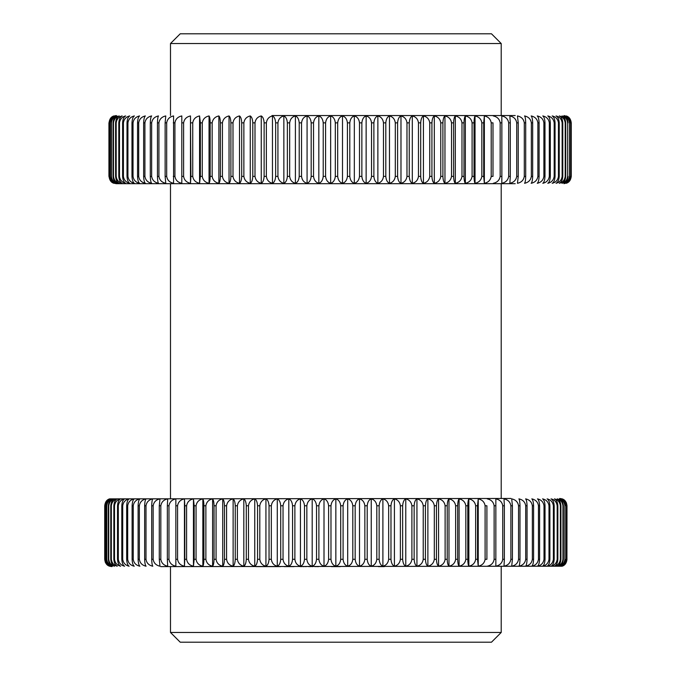 <?xml version="1.0" encoding="UTF-8"?>
<svg xmlns="http://www.w3.org/2000/svg" width="676" height="676" viewBox="0 0 676 676"><rect width="100%" height="100%" fill="white"/><g stroke="black" fill="none" stroke-linecap="round" stroke-linejoin="round"><path stroke-width="1.01" d="M302.73 566.606L304.293 566.606M300.212 566.606L301.826 566.606M305.383 566.606L306.287 566.606M378.306 566.606L384.374 566.606M331.367 566.606L340.332 566.606M255.874 566.606L280.608 566.606M316.613 566.606L318.692 566.606M314.855 566.606L315.768 566.606M311.982 566.606L312.785 566.606M310.521 566.606L311.028 566.606M309.524 566.606L310.014 566.606M308.619 566.606L309.05 566.606M284.258 566.606L294.018 566.606M562.119 566.209C564.916 565.364 566.539 563.066 566.987 559.305C566.556 563.049 564.933 565.347 562.119 566.209L160.753 566.606M106.293 563.885L109.58 566.209C106.783 565.364 105.16 563.066 104.712 559.305L104.772 559.305C105.228 563.049 106.935 565.347 109.884 566.209C107.239 565.364 105.701 563.066 105.279 559.305L105.464 559.305C105.946 563.049 107.729 565.347 110.813 566.209C108.329 565.364 106.884 563.066 106.487 559.305L106.791 559.305C107.29 563.049 109.149 565.347 112.36 566.209C110.036 565.364 108.692 563.066 108.312 559.305L108.751 559.305C109.267 563.049 111.185 565.347 114.523 566.209C112.368 565.364 111.117 563.066 110.771 559.305L111.329 559.305C111.861 563.049 113.847 565.347 117.286 566.209C115.309 565.364 114.159 563.066 113.847 559.305L114.514 559.305C115.064 563.049 117.109 565.347 120.649 566.209C118.858 565.364 117.81 563.066 117.523 559.305L118.317 559.305C118.883 563.049 120.979 565.347 124.604 566.209C122.998 565.364 122.06 563.066 121.807 559.305L122.711 559.305C123.285 563.049 125.432 565.347 129.141 566.209C127.722 565.364 126.902 563.066 126.674 559.305L127.688 559.305C128.279 563.049 130.46 565.347 134.237 566.209C133.02 565.364 132.31 563.066 132.107 559.305L133.24 559.305C133.84 563.049 136.053 565.347 139.89 566.209C138.867 565.364 138.276 563.066 138.107 559.305L139.349 559.305C139.949 563.049 142.197 565.347 146.084 566.209C145.256 565.364 144.782 563.066 144.647 559.305L145.991 559.305C146.599 563.049 148.864 565.347 152.793 566.209C152.168 565.364 151.813 563.066 151.711 559.305L153.156 559.305C153.773 563.049 156.055 565.347 160.001 566.209L159.282 559.305L160.82 559.305C161.437 563.049 163.727 565.347 167.699 566.209L167.335 559.305L168.966 559.305C169.583 563.049 171.873 565.347 175.853 566.209L175.853 559.305L177.568 559.305C178.185 563.049 180.475 565.347 184.447 566.209L184.801 559.305L186.601 559.305C187.218 563.049 189.5 565.347 193.454 566.209L194.173 559.305L196.048 559.305C196.657 563.049 198.921 565.347 202.851 566.209C203.468 565.364 203.831 563.066 203.924 559.305L205.876 559.305C206.484 563.049 208.723 565.347 212.61 566.209C213.43 565.364 213.912 563.066 214.047 559.305L216.066 559.305C216.658 563.049 218.872 565.347 222.717 566.209C223.739 565.364 224.331 563.066 224.491 559.305L226.578 559.305C227.161 563.049 229.341 565.347 233.127 566.209C234.344 565.364 235.054 563.066 235.248 559.305L237.386 559.305C237.969 563.049 240.107 565.347 243.816 566.209C245.236 565.364 246.056 563.066 246.284 559.305L248.472 559.305C249.038 563.049 251.134 565.347 254.759 566.209C256.373 565.364 257.303 563.066 257.556 559.305L259.795 559.305C260.345 563.049 262.389 565.347 265.93 566.209C267.721 565.364 268.761 563.066 269.048 559.305L271.321 559.305C271.862 563.049 273.848 565.347 277.287 566.209C279.264 565.364 280.413 563.066 280.726 559.305L283.033 559.305C283.548 563.049 285.475 565.347 288.804 566.209C290.959 565.364 292.209 563.066 292.556 559.305L294.88 559.305C295.378 563.049 297.237 565.347 300.448 566.209C302.78 565.364 304.124 563.066 304.496 559.305L306.845 559.305C307.326 563.049 309.109 565.347 312.194 566.209C314.686 565.364 316.131 563.066 316.529 559.305L318.895 559.305C319.351 563.049 321.058 565.347 324.007 566.209C326.652 565.364 328.19 563.066 328.612 559.305L330.978 559.305C331.417 563.049 333.04 565.347 335.845 566.209L335.845 498.871C333.057 499.716 331.434 502.014 330.978 505.766L328.612 505.766C328.198 502.031 326.669 499.733 324.007 498.871C321.066 499.716 319.359 502.014 318.895 505.766L316.529 505.766C316.14 502.031 314.695 499.733 312.194 498.871C309.126 499.716 307.343 502.014 306.845 505.766L304.496 505.766C304.132 502.031 302.789 499.733 300.448 498.871C297.254 499.716 295.395 502.014 294.88 505.766L292.556 505.766C292.218 502.031 290.967 499.733 288.804 498.871C285.492 499.716 283.565 502.014 283.033 505.766L280.726 505.766C280.422 502.031 279.272 499.733 277.287 498.871C273.865 499.716 271.87 502.014 271.321 505.766L269.048 505.766C268.769 502.031 267.73 499.733 265.93 498.871C262.406 499.716 260.361 502.014 259.795 505.766L257.556 505.766C257.311 502.031 256.373 499.733 254.759 498.871C251.151 499.716 249.047 502.014 248.472 505.766L246.284 505.766C246.064 502.031 245.236 499.733 243.816 498.871C240.124 499.716 237.977 502.014 237.386 505.766L235.248 505.766C235.062 502.031 234.352 499.733 233.127 498.871C229.358 499.716 227.178 502.014 226.578 505.766L224.491 505.766C224.331 502.031 223.739 499.733 222.717 498.871C218.889 499.716 216.675 502.014 216.066 505.766L214.047 505.766C213.912 502.031 213.439 499.733 212.61 498.871C208.74 499.716 206.501 502.014 205.876 505.766L203.924 505.766C203.831 502.031 203.468 499.733 202.851 498.871C198.947 499.716 196.674 502.014 196.048 505.766L194.173 505.766L193.454 498.871C189.517 499.716 187.235 502.014 186.601 505.766L184.801 505.766L184.447 498.871C180.492 499.716 178.202 502.014 177.568 505.766L175.853 505.766L175.853 498.871C171.89 499.733 169.6 502.031 168.966 505.766L167.335 505.766L167.699 498.871C163.744 499.716 161.454 502.014 160.82 505.766L159.282 505.766L160.001 498.871C156.071 499.716 153.79 502.014 153.156 505.766L151.711 505.766C151.813 502.031 152.168 499.733 152.793 498.871C148.881 499.716 146.616 502.014 145.991 505.766L144.647 505.766C144.774 502.031 145.256 499.733 146.084 498.871C142.214 499.716 139.966 502.014 139.349 505.766L138.107 505.766C138.267 502.031 138.859 499.733 139.89 498.871C136.07 499.716 133.856 502.014 133.24 505.766L132.107 505.766C132.302 502.031 133.011 499.733 134.237 498.871C130.476 499.716 128.296 502.014 127.688 505.766L126.674 505.766C126.894 502.031 127.713 499.733 129.141 498.871C125.449 499.716 123.302 502.014 122.711 505.766L121.807 505.766C122.052 502.031 122.99 499.733 124.604 498.871C120.996 499.716 118.891 502.014 118.317 505.766L117.523 505.766C117.801 502.031 118.849 499.733 120.649 498.871C117.125 499.716 115.081 502.014 114.514 505.766L113.847 505.766C114.151 502.031 115.3 499.733 117.286 498.871C113.864 499.716 111.87 502.014 111.329 505.766L110.771 505.766C111.109 502.031 112.36 499.733 114.523 498.871C111.202 499.716 109.275 502.014 108.751 505.766L108.312 505.766C108.675 502.031 110.027 499.733 112.36 498.871C109.166 499.716 107.307 502.014 106.791 505.766L106.487 505.766C106.867 502.031 108.312 499.733 110.813 498.871C107.737 499.716 105.955 502.014 105.464 505.766L105.279 505.766C105.693 502.031 107.231 499.733 109.884 498.871C106.943 499.716 105.245 502.014 104.772 505.766L104.712 505.766C105.143 502.031 106.766 499.733 109.58 498.871C106.783 499.716 105.16 502.014 104.712 505.766L104.712 559.331M105.177 561.891L105.422 562.474M330.978 559.305L330.978 505.766M335.845 566.209C338.642 565.364 340.265 563.066 340.712 559.305L340.712 505.766C340.281 502.031 338.659 499.733 335.845 498.871M328.612 559.305L328.612 505.766M324.007 566.209L324.007 498.871M318.895 559.305L318.895 505.766M316.529 559.305L316.529 505.766M312.194 566.209L312.194 498.871M306.845 559.305L306.845 505.766M304.496 559.305L304.496 505.766M300.448 566.209L300.448 498.871M294.88 559.305L294.88 505.766M292.556 559.305L292.556 505.766M288.804 566.209L288.804 498.871M283.033 559.305L283.033 505.766M280.726 559.305L280.726 505.766M277.287 566.209L277.287 498.871M271.321 559.305L271.321 505.766M269.048 559.305L269.048 505.766M265.93 566.209L265.93 498.871M259.795 559.305L259.795 505.766M257.556 559.305L257.556 505.766M254.759 566.209L254.759 498.871M248.472 559.305L248.472 505.766M246.284 559.305L246.284 505.766M243.816 566.209L243.816 498.871M237.386 559.305L237.386 505.766M235.248 559.305L235.248 505.766M233.127 566.209L233.127 498.871M226.578 559.305L226.578 505.766M224.491 559.305L224.491 505.766M222.717 566.209L222.717 498.871M216.066 559.305L216.066 505.766M214.047 559.305L214.047 505.766M212.61 566.209L212.61 498.871M205.876 559.305L205.876 505.766M203.924 559.305L203.924 505.766M202.851 566.209L202.851 498.871M196.048 559.305L196.048 505.766M194.173 559.305L194.173 505.766M193.454 566.209L193.454 498.871M186.601 559.305L186.601 505.766M184.801 559.305L184.801 505.766M184.447 566.209L184.447 498.871M177.568 559.305L177.568 505.766M175.853 559.305L175.853 505.766M168.966 559.305L168.966 505.766M167.335 559.305L167.335 505.766M160.82 559.305L160.82 505.766M159.282 559.305L159.282 505.766M153.156 559.305L153.156 505.766M151.711 559.305L151.711 505.766M145.991 559.305L145.991 505.766M144.647 559.305L144.647 505.766M139.349 559.305L139.349 505.766M138.107 559.305L138.107 505.766M133.24 559.305L133.24 505.766M132.107 559.305L132.107 505.766M127.688 559.305L127.688 505.766M126.674 559.305L126.674 505.766M122.711 559.305L122.711 505.766M121.807 559.305L121.807 505.766M118.317 559.305L118.317 505.766M117.523 559.305L117.523 505.766M114.514 559.305L114.514 505.766M113.847 559.305L113.847 505.766M111.329 559.305L111.329 505.766M110.771 559.305L110.771 505.766M108.751 559.305L108.751 505.766M108.312 559.305L108.312 505.766M106.791 559.305L106.791 505.766M106.487 559.305L106.487 505.766M105.464 559.305L105.464 505.766M105.279 559.305L105.279 505.766M104.772 559.305L104.772 505.766M109.58 498.871L510.946 498.465M340.712 559.305L343.087 559.305L343.087 505.766L340.712 505.766M343.087 559.305C343.501 563.049 345.03 565.347 347.692 566.209L347.692 498.871C345.047 499.716 343.509 502.014 343.087 505.766M347.692 566.209C350.633 565.364 352.34 563.066 352.804 559.305L352.804 505.766C352.348 502.031 350.641 499.733 347.692 498.871M352.804 559.305L355.17 559.305L355.17 505.766L352.804 505.766M355.17 559.305C355.559 563.049 357.004 565.347 359.505 566.209L359.505 498.871C357.012 499.716 355.568 502.014 355.17 505.766M359.505 566.209C362.573 565.364 364.356 563.066 364.854 559.305L364.854 505.766C364.372 502.031 362.589 499.733 359.505 498.871M364.854 559.305L367.203 559.305L367.203 505.766L364.854 505.766M367.203 559.305C367.567 563.049 368.91 565.347 371.242 566.209L371.242 498.871C368.919 499.716 367.575 502.014 367.203 505.766M371.242 566.209C374.445 565.364 376.304 563.066 376.811 559.305L376.811 505.766C376.312 502.031 374.462 499.733 371.242 498.871M376.811 559.305L379.143 559.305L379.143 505.766L376.811 505.766M379.143 559.305C379.481 563.049 380.732 565.347 382.895 566.209L382.895 498.871C380.74 499.716 379.49 502.014 379.143 505.766M382.895 566.209C386.207 565.364 388.134 563.066 388.666 559.305L388.666 505.766C388.151 502.031 386.224 499.733 382.895 498.871M388.666 559.305L390.973 559.305L390.973 505.766L388.666 505.766M390.973 559.305C391.277 563.049 392.426 565.347 394.412 566.209L394.412 498.871C392.435 499.716 391.286 502.014 390.973 505.766M394.412 566.209C397.834 565.364 399.829 563.066 400.378 559.305L400.378 505.766C399.837 502.031 397.851 499.733 394.412 498.871M400.378 559.305L402.651 559.305L402.651 505.766L400.378 505.766M402.651 559.305C402.93 563.049 403.969 565.347 405.769 566.209L405.769 498.871C403.978 499.716 402.938 502.014 402.651 505.766M405.769 566.209C409.293 565.364 411.338 563.066 411.904 559.305L411.904 505.766C411.354 502.031 409.31 499.733 405.769 498.871M411.904 559.305L414.143 559.305L414.143 505.766L411.904 505.766M414.143 559.305C414.388 563.049 415.326 565.347 416.94 566.209L416.94 498.871C415.326 499.716 414.396 502.014 414.143 505.766M416.94 566.209C420.548 565.364 422.644 563.066 423.227 559.305L423.227 505.766C422.661 502.031 420.565 499.733 416.94 498.871M423.227 559.305L425.415 559.305L425.415 505.766L423.227 505.766M425.415 559.305C425.635 563.049 426.463 565.347 427.883 566.209L427.883 498.871C426.463 499.716 425.643 502.014 425.415 505.766M427.883 566.209C431.575 565.364 433.722 563.066 434.313 559.305L434.313 505.766C433.73 502.031 431.592 499.733 427.883 498.871M434.313 559.305L436.451 559.305L436.451 505.766L434.313 505.766M436.451 559.305C436.637 563.049 437.347 565.347 438.572 566.209L438.572 498.871C437.355 499.716 436.645 502.014 436.451 505.766M438.572 566.209C442.341 565.364 444.521 563.066 445.121 559.305L445.121 505.766C444.538 502.031 442.357 499.733 438.572 498.871M445.121 559.305L447.208 559.305L447.208 505.766L445.121 505.766M447.208 559.305C447.36 563.049 447.96 565.347 448.982 566.209L448.982 498.871C447.96 499.716 447.368 502.014 447.208 505.766M448.982 566.209C452.81 565.364 455.024 563.066 455.632 559.305L455.632 505.766C455.041 502.031 452.827 499.733 448.982 498.871M455.632 559.305L457.652 559.305L457.652 505.766L455.632 505.766M457.652 559.305C457.787 563.049 458.26 565.347 459.088 566.209L459.088 498.871C458.26 499.716 457.787 502.014 457.652 505.766M459.088 566.209C462.959 565.364 465.198 563.066 465.823 559.305L465.823 505.766C465.215 502.031 462.975 499.733 459.088 498.871M465.823 559.305L467.775 559.305L467.775 505.766L465.823 505.766M467.775 559.305C467.868 563.049 468.231 565.347 468.848 566.209L468.848 498.871C468.231 499.716 467.868 502.014 467.775 505.766M468.848 566.209C472.752 565.364 475.025 563.066 475.65 559.305L475.65 505.766C475.042 502.031 472.777 499.733 468.848 498.871M475.65 559.305L477.526 559.305L477.526 505.766L475.65 505.766M477.526 559.305L478.245 566.209L478.245 498.871L477.526 505.766M478.245 566.209C482.182 565.364 484.464 563.066 485.098 559.305L485.098 505.766C484.481 502.031 482.199 499.733 478.245 498.871M485.098 559.305L486.897 559.305L486.897 505.766L485.098 505.766M486.897 559.305L486.897 505.766M487.252 566.209C491.207 565.364 493.497 563.066 494.131 559.305L494.131 505.766C493.514 502.031 491.224 499.733 487.252 498.871M494.131 559.305L495.846 559.305L495.846 505.766L494.131 505.766M495.846 559.305L495.846 566.209C499.809 565.347 502.107 563.049 502.733 559.305L502.733 505.766C502.124 502.031 499.826 499.725 495.846 498.871L495.846 559.305M502.733 559.305L504.364 559.305L504.364 505.766L502.733 505.766M504.364 559.305L504 566.209C507.955 565.364 510.245 563.066 510.879 559.305L510.879 505.766C510.262 502.031 507.972 499.733 504 498.871L504.364 505.766M510.879 559.305L512.416 559.305L512.416 505.766L510.879 505.766M512.416 559.305L511.698 566.209C515.627 565.364 517.909 563.066 518.543 559.305L518.543 505.766C517.926 502.031 515.644 499.733 511.698 498.871L512.416 505.766M518.543 559.305L519.988 559.305L519.988 505.766L518.543 505.766M519.988 559.305C519.886 563.049 519.531 565.347 518.906 566.209C522.818 565.364 525.083 563.066 525.708 559.305L525.708 505.766C525.1 502.031 522.835 499.733 518.906 498.871C519.531 499.716 519.886 502.014 519.988 505.766M525.708 559.305L527.052 559.305L527.052 505.766L525.708 505.766M527.052 559.305C526.925 563.049 526.443 565.347 525.615 566.209C529.485 565.364 531.733 563.066 532.35 559.305L532.35 505.766C531.75 502.031 529.502 499.733 525.615 498.871C526.443 499.716 526.917 502.014 527.052 505.766M532.35 559.305L533.592 559.305L533.592 505.766L532.35 505.766M533.592 559.305C533.432 563.049 532.84 565.347 531.809 566.209C535.629 565.364 537.842 563.066 538.459 559.305L538.459 505.766C537.859 502.031 535.645 499.733 531.809 498.871C532.832 499.716 533.423 502.014 533.592 505.766M538.459 559.305L539.592 559.305L539.592 505.766L538.459 505.766M539.592 559.305C539.397 563.049 538.688 565.347 537.462 566.209C541.222 565.364 543.403 563.066 544.011 559.305L544.011 505.766C543.419 502.031 541.239 499.733 537.462 498.871C538.679 499.716 539.389 502.014 539.592 505.766M544.011 559.305L545.025 559.305L545.025 505.766L544.011 505.766M545.025 559.305C544.805 563.049 543.986 565.347 542.558 566.209C546.25 565.364 548.397 563.066 548.988 559.305L548.988 505.766C548.413 502.031 546.267 499.733 542.558 498.871C543.977 499.716 544.797 502.014 545.025 505.766M548.988 559.305L549.892 559.305L549.892 505.766L548.988 505.766M549.892 559.305C549.647 563.049 548.709 565.347 547.095 566.209C550.703 565.364 552.799 563.066 553.382 559.305L553.382 505.766C552.816 502.031 550.72 499.733 547.095 498.871C548.701 499.716 549.639 502.014 549.892 505.766M553.382 559.305L554.176 559.305L554.176 505.766L553.382 505.766M554.176 559.305C553.898 563.049 552.85 565.347 551.05 566.209C554.573 565.364 556.618 563.066 557.185 559.305L557.185 505.766C556.635 502.031 554.59 499.733 551.05 498.871C552.841 499.716 553.889 502.014 554.176 505.766M557.185 559.305L557.852 559.305L557.852 505.766L557.185 505.766M557.852 559.305C557.548 563.049 556.399 565.347 554.413 566.209C557.835 565.364 559.821 563.066 560.37 559.305L560.37 505.766C559.838 502.031 557.852 499.733 554.413 498.871C556.39 499.716 557.539 502.014 557.852 505.766M560.37 559.305L560.928 559.305L560.928 505.766L560.37 505.766M560.928 559.305C560.59 563.049 559.339 565.347 557.176 566.209C560.497 565.364 562.424 563.066 562.947 559.305L562.947 505.766C562.432 502.031 560.514 499.733 557.176 498.871C559.331 499.716 560.581 502.014 560.928 505.766M562.947 559.305L563.387 559.305L563.387 505.766L562.947 505.766M563.387 559.305C563.023 563.049 561.672 565.347 559.339 566.209C562.533 565.364 564.392 563.066 564.908 559.305L564.908 505.766C564.409 502.031 562.55 499.733 559.339 498.871C561.663 499.716 563.007 502.014 563.387 505.766M564.908 559.305L564.908 505.766M565.212 559.305C564.823 563.049 563.387 565.347 560.886 566.209C563.953 565.364 565.736 563.066 566.235 559.305L566.235 505.766C565.753 502.031 563.97 499.733 560.886 498.871C563.37 499.716 564.815 502.014 565.212 505.766M566.235 559.305L566.235 505.766M566.42 559.305C566.006 563.049 564.468 565.347 561.815 566.209C564.756 565.364 566.454 563.066 566.927 559.305L566.927 505.766C566.471 502.031 564.764 499.733 561.815 498.871C564.46 499.716 565.998 502.014 566.42 505.766M566.927 559.305L566.987 505.749M565.406 501.186L562.119 498.871C564.916 499.716 566.539 502.014 566.987 505.766L566.927 505.766M566.522 503.189L566.277 502.598M368.969 115.545L368.014 115.545M354.308 115.545L353.616 115.545M351.123 115.545L340.332 115.545M331.367 115.545L318.041 115.545M305.29 115.545L299.637 115.545M272.005 115.545L515.213 115.545M113.855 115.942L111.413 117.345L108.929 122.846L108.929 176.385L111.413 181.886L113.855 183.289C111.084 182.444 109.478 180.137 109.039 176.385L109.039 122.846C109.47 119.103 111.075 116.804 113.855 115.942M109.039 176.385L109.123 176.385C109.588 180.129 111.303 182.427 114.286 183.289C111.667 182.444 110.154 180.137 109.732 176.385L109.732 122.846C110.146 119.103 111.658 116.804 114.286 115.942C111.32 116.787 109.596 119.094 109.123 122.846L109.039 122.846M109.732 176.385L109.943 176.385C110.425 180.129 112.224 182.427 115.343 183.289C112.884 182.444 111.456 180.137 111.067 176.385L111.067 122.846C111.447 119.103 112.875 116.804 115.343 115.942C112.241 116.787 110.441 119.094 109.943 122.846L109.732 122.846M111.067 176.385L111.396 176.385C111.903 180.129 113.771 182.427 117.007 183.289C114.717 182.444 113.391 180.137 113.027 176.385L113.027 122.846C113.382 119.103 114.709 116.804 117.007 115.942C113.788 116.787 111.912 119.094 111.396 122.846L111.067 122.846M113.027 176.385L113.484 176.385C113.999 180.129 115.934 182.427 119.289 183.289C117.176 182.444 115.942 180.137 115.604 176.385L115.604 122.846C115.934 119.103 117.159 116.804 119.289 115.942C115.951 116.787 114.016 119.094 113.484 122.846L113.027 122.846M115.604 176.385L116.179 176.385C116.72 180.129 118.714 182.427 122.179 183.289C120.235 182.444 119.111 180.137 118.799 176.385L118.799 122.846C119.103 119.103 120.227 116.804 122.179 115.942C118.731 116.787 116.737 119.094 116.179 122.846L115.604 122.846M118.799 176.385L119.5 176.385C120.049 180.129 122.102 182.427 125.66 183.289C123.902 182.444 122.88 180.137 122.601 176.385L122.601 122.846C122.88 119.103 123.894 116.804 125.66 115.942C122.119 116.787 120.066 119.094 119.5 122.846L118.799 122.846M122.601 176.385L123.421 176.385C123.978 180.129 126.091 182.427 129.733 183.289C128.161 182.444 127.249 180.137 127.004 176.385L127.004 122.846C127.249 119.103 128.153 116.804 129.733 115.942C126.108 116.787 123.995 119.094 123.421 122.846L122.601 122.846M127.004 176.385L127.933 176.385C128.508 180.129 130.662 182.427 134.38 183.289C133.003 182.444 132.209 180.137 131.981 176.385L131.981 122.846C132.2 119.103 132.995 116.804 134.38 115.942C130.679 116.787 128.524 119.094 127.933 122.846L127.004 122.846M131.981 176.385L133.028 176.385C133.611 180.129 135.8 182.427 139.594 183.289C138.411 182.444 137.727 180.137 137.541 176.385L137.541 122.846C137.718 119.103 138.411 116.804 139.594 115.942C135.817 116.787 133.628 119.094 133.028 122.846L131.981 122.846M137.541 176.385L138.69 176.385C139.29 180.129 141.512 182.427 145.357 183.289C144.377 182.444 143.802 180.137 143.642 176.385L143.642 122.846C143.802 119.103 144.368 116.804 145.357 115.942C141.529 116.787 139.307 119.094 138.69 122.846L137.541 122.846M143.642 176.385L144.909 176.385C145.509 180.129 147.757 182.427 151.652 183.289C150.875 182.444 150.418 180.137 150.292 176.385L150.292 122.846C150.418 119.103 150.866 116.804 151.652 115.942C147.774 116.787 145.526 119.094 144.909 122.846L143.642 122.846M150.292 176.385L151.652 176.385C152.269 180.129 154.534 182.427 158.463 183.289C157.888 182.444 157.55 180.137 157.457 176.385L157.457 122.846C157.55 119.103 157.888 116.804 158.463 115.942C154.55 116.787 152.286 119.094 151.652 122.846L150.292 122.846M157.457 176.385L158.919 176.385C159.536 180.129 161.817 182.427 165.772 183.289L165.13 176.385L165.13 122.846L165.772 115.942C161.834 116.787 159.553 119.094 158.919 122.846L157.457 122.846M165.13 176.385L166.685 176.385C167.302 180.129 169.591 182.427 173.563 183.289L173.563 115.942C169.608 116.787 167.318 119.094 166.685 122.846L165.13 122.846M173.276 176.385L174.923 176.385C175.54 180.129 177.839 182.427 181.81 183.289L181.81 115.942C177.856 116.787 175.557 119.094 174.923 122.846L173.276 122.846M181.878 176.385L183.619 176.385C184.227 180.12 186.517 182.419 190.488 183.289L190.919 176.385L190.488 115.942C186.534 116.804 184.244 119.103 183.619 122.846L181.878 122.846M190.919 176.385L192.736 176.385C193.353 180.129 195.626 182.427 199.572 183.289L200.366 176.385L200.366 122.846L199.572 115.942C195.643 116.787 193.37 119.094 192.736 122.846L190.919 122.846M200.366 176.385L202.259 176.385C202.868 180.129 205.132 182.427 209.053 183.289C209.712 182.444 210.092 180.137 210.194 176.385L210.194 122.846C210.092 119.103 209.712 116.804 209.053 115.942C205.149 116.787 202.885 119.094 202.259 122.846L200.366 122.846M210.194 176.385L212.163 176.385C212.763 180.129 215.002 182.427 218.88 183.289C219.742 182.444 220.249 180.137 220.384 176.385L220.384 122.846C220.249 119.103 219.751 116.804 218.88 115.942C215.019 116.787 212.779 119.094 212.163 122.846L210.194 122.846M220.384 176.385L222.421 176.385C223.012 180.129 225.218 182.427 229.046 183.289C230.11 182.444 230.727 180.137 230.896 176.385L230.896 122.846C230.736 119.103 230.119 116.804 229.046 115.942C225.235 116.787 223.029 119.094 222.421 122.846L220.384 122.846M230.896 176.385L232.992 176.385C233.575 180.129 235.755 182.427 239.515 183.289C240.783 182.444 241.509 180.137 241.712 176.385L241.712 122.846C241.518 119.103 240.783 116.804 239.515 115.942C235.772 116.787 233.592 119.094 232.992 122.846L230.896 122.846M241.712 176.385L243.867 176.385C244.433 180.129 246.571 182.427 250.264 183.289C251.717 182.444 252.562 180.137 252.799 176.385L252.799 122.846C252.57 119.103 251.725 116.804 250.264 115.942C246.588 116.787 244.45 119.094 243.867 122.846L241.712 122.846M252.799 176.385L254.996 176.385C255.553 180.129 257.64 182.427 261.257 183.289C262.905 182.444 263.86 180.137 264.122 176.385L264.122 122.846C263.86 119.103 262.905 116.804 261.257 115.942C257.657 116.787 255.57 119.094 254.996 122.846L252.799 122.846M264.122 176.385L266.361 176.385C266.91 180.129 268.938 182.427 272.462 183.289C274.295 182.444 275.36 180.137 275.647 176.385L275.647 122.846C275.369 119.103 274.304 116.804 272.462 115.942C268.955 116.787 266.927 119.094 266.361 122.846L264.122 122.846M275.647 176.385L277.929 176.385C278.461 180.129 280.439 182.427 283.852 183.289C285.872 182.444 287.038 180.137 287.359 176.385L287.359 122.846C287.046 119.103 285.88 116.804 283.852 115.942C280.455 116.787 278.478 119.094 277.929 122.846L275.647 122.846M287.359 176.385L289.666 176.385C290.181 180.129 292.091 182.427 295.404 183.289C297.592 182.444 298.86 180.137 299.214 176.385L299.214 122.846C298.868 119.103 297.601 116.804 295.404 115.942C292.108 116.787 290.198 119.094 289.666 122.846L287.359 122.846M299.214 176.385L301.547 176.385C302.045 180.129 303.887 182.427 307.073 183.289C309.431 182.444 310.799 180.137 311.18 176.385L311.18 122.846C310.808 119.103 309.439 116.804 307.073 115.942C303.896 116.787 302.054 119.094 301.547 122.846L299.214 122.846M311.18 176.385L313.529 176.385C314.002 180.129 315.776 182.427 318.835 183.289C321.353 182.444 322.815 180.137 323.221 176.385L323.221 122.846C322.832 119.103 321.362 116.804 318.835 115.942C315.785 116.787 314.019 119.094 313.529 122.846L311.18 122.846M323.221 176.385L325.587 176.385C326.043 180.129 327.725 182.427 330.649 183.289C333.327 182.444 334.882 180.137 335.313 176.385L335.313 122.846C334.899 119.103 333.344 116.804 330.649 115.942C327.742 116.787 326.052 119.094 325.587 122.846L323.221 122.846M335.313 176.385L337.679 176.385C338.11 180.129 339.715 182.427 342.495 183.289C345.326 182.444 346.965 180.137 347.413 176.385L347.413 122.846C346.974 119.103 345.335 116.804 342.495 115.942C339.732 116.787 338.127 119.094 337.679 122.846L335.313 122.846M347.413 176.385L349.788 176.385C350.193 180.129 351.706 182.427 354.334 183.289L354.334 115.942C351.723 116.787 350.202 119.094 349.788 122.846L347.413 122.846M349.788 176.385L349.788 122.846M354.334 183.289C357.3 182.444 359.024 180.137 359.497 176.385L359.497 122.846C359.04 119.103 357.317 116.804 354.334 115.942M342.495 183.289L342.495 115.942M337.679 176.385L337.679 122.846M330.649 183.289L330.649 115.942M325.587 176.385L325.587 122.846M318.835 183.289L318.835 115.942M313.529 176.385L313.529 122.846M307.073 183.289L307.073 115.942M301.547 176.385L301.547 122.846M295.404 183.289L295.404 115.942M289.666 176.385L289.666 122.846M283.852 183.289L283.852 115.942M277.929 176.385L277.929 122.846M272.462 183.289L272.462 115.942M266.361 176.385L266.361 122.846M261.257 183.289L261.257 115.942M254.996 176.385L254.996 122.846M250.264 183.289L250.264 115.942M243.867 176.385L243.867 122.846M239.515 183.289L239.515 115.942M232.992 176.385L232.992 122.846M229.046 183.289L229.046 115.942M222.421 176.385L222.421 122.846M218.88 183.289L218.88 115.942M212.163 176.385L212.163 122.846M209.053 183.289L209.053 115.942M202.259 176.385L202.259 122.846M199.572 183.289L199.572 115.942M192.736 176.385L192.736 122.846M190.488 183.289L190.488 115.942M183.619 176.385L183.619 122.846M181.81 183.289L181.81 115.942M174.923 176.385L174.923 122.846M166.685 176.385L166.685 122.846M158.919 176.385L158.919 122.846M151.652 176.385L151.652 122.846M144.909 176.385L144.909 122.846M138.69 176.385L138.69 122.846M133.028 176.385L133.028 122.846M127.933 176.385L127.933 122.846M123.421 176.385L123.421 122.846M119.5 176.385L119.5 122.846M116.179 176.385L116.179 122.846M113.484 176.385L113.484 122.846M111.396 176.385L111.396 122.846M109.943 176.385L109.943 122.846M109.123 176.385L109.123 122.846M515.213 183.686L116.221 183.686L113.112 182.993M359.497 176.385L361.863 176.385L361.863 122.846L359.497 122.846M361.863 176.385C362.243 180.129 363.671 182.427 366.139 183.289L366.139 115.942C363.68 116.787 362.251 119.094 361.863 122.846M366.139 183.289C369.231 182.444 371.031 180.137 371.53 176.385L371.53 122.846C371.048 119.103 369.248 116.804 366.139 115.942M371.53 176.385L373.879 176.385L373.879 122.846L371.53 122.846M373.879 176.385C374.234 180.129 375.56 182.427 377.867 183.289L377.867 115.942C375.569 116.787 374.242 119.094 373.879 122.846M377.867 183.289C381.087 182.444 382.954 180.137 383.478 176.385L383.478 122.846C382.971 119.103 381.103 116.804 377.867 115.942M383.478 176.385L385.802 176.385L385.802 122.846L383.478 122.846M385.802 176.385C386.131 180.129 387.356 182.427 389.486 183.289L389.486 115.942C387.365 116.787 386.14 119.094 385.802 122.846M389.486 183.289C392.824 182.444 394.767 180.137 395.299 176.385L395.299 122.846C394.776 119.103 392.84 116.804 389.486 115.942M395.299 176.385L397.598 176.385L397.598 122.846L395.299 122.846M397.598 176.385C397.902 180.129 399.026 182.427 400.978 183.289L400.978 115.942C399.034 116.787 397.91 119.094 397.598 122.846M400.978 183.289C404.425 182.444 406.42 180.137 406.977 176.385L406.977 122.846C406.437 119.103 404.434 116.804 400.978 115.942M406.977 176.385L409.242 176.385L409.242 122.846L406.977 122.846M409.242 176.385C409.512 180.129 410.535 182.427 412.301 183.289L412.301 115.942C410.543 116.787 409.521 119.094 409.242 122.846M412.301 183.289C415.841 182.444 417.895 180.137 418.461 176.385L418.461 122.846C417.912 119.103 415.858 116.804 412.301 115.942M418.461 176.385L420.692 176.385L420.692 122.846L418.461 122.846M420.692 176.385C420.937 180.129 421.849 182.427 423.421 183.289L423.421 115.942C421.849 116.787 420.945 119.094 420.692 122.846M423.421 183.289C427.055 182.444 429.159 180.137 429.742 176.385L429.742 122.846C429.175 119.103 427.071 116.804 423.421 115.942M429.742 176.385L431.922 176.385L431.922 122.846L429.742 122.846M431.922 176.385C432.133 180.129 432.936 182.427 434.322 183.289L434.322 115.942C432.944 116.787 432.141 119.094 431.922 122.846M434.322 183.289C438.023 182.444 440.177 180.137 440.769 176.385L440.769 122.846C440.194 119.103 438.04 116.804 434.322 115.942M440.769 176.385L442.898 176.385L442.898 122.846L440.769 122.846M442.898 176.385C443.084 180.129 443.769 182.427 444.96 183.289L444.96 115.942C443.777 116.787 443.093 119.094 442.898 122.846M444.96 183.289C448.729 182.444 450.917 180.137 451.526 176.385L451.526 122.846C450.934 119.103 448.746 116.804 444.96 115.942M451.526 176.385L453.596 176.385L453.596 122.846L451.526 122.846M453.596 176.385C453.748 180.129 454.323 182.427 455.311 183.289L455.311 115.942C454.323 116.787 453.757 119.094 453.596 122.846M455.311 183.289C459.139 182.444 461.362 180.137 461.978 176.385L461.978 122.846C461.378 119.103 459.156 116.804 455.311 115.942M461.978 176.385L463.981 176.385L463.981 122.846L461.978 122.846M463.981 176.385C464.108 180.129 464.556 182.427 465.341 183.289L465.341 115.942C464.564 116.787 464.108 119.094 463.981 122.846M465.341 183.289C469.22 182.444 471.468 180.137 472.093 176.385L472.093 122.846C471.485 119.103 469.237 116.804 465.341 115.942M472.093 176.385L474.028 176.385L474.028 122.846L472.093 122.846M474.028 176.385C474.121 180.129 474.451 182.427 475.034 183.289L475.034 115.942C474.459 116.787 474.121 119.094 474.028 122.846M475.034 183.289C478.946 182.444 481.219 180.137 481.844 176.385L481.844 122.846C481.236 119.103 478.963 116.804 475.034 115.942M481.844 176.385L483.712 176.385L483.712 122.846L481.844 122.846M483.712 176.385L484.354 183.289L484.354 115.942L483.712 122.846M484.354 183.289C488.292 182.444 490.582 180.137 491.207 176.385L491.207 122.846C490.599 119.103 488.309 116.804 484.354 115.942M491.207 176.385L492.998 176.385L492.998 122.846L491.207 122.846M492.998 176.385L492.998 122.846M493.286 183.289C497.232 182.444 499.53 180.137 500.164 176.385L500.164 122.846C499.547 119.103 497.249 116.804 493.286 115.942M500.164 176.385L501.862 176.385L501.862 122.846L500.164 122.846M501.862 176.385L501.786 183.289C505.741 182.444 508.039 180.137 508.673 176.385L508.673 122.846C508.056 119.103 505.758 116.804 501.786 115.942L501.862 122.846M508.673 176.385L510.287 176.385L510.287 122.846L508.673 122.846M510.287 176.385L509.856 183.289C513.811 182.427 516.101 180.12 516.726 176.385L516.726 122.846C516.118 119.103 513.828 116.804 509.856 115.942L510.287 122.846M516.726 176.385L518.238 176.385L518.238 122.846L516.726 122.846M518.238 176.385L517.453 183.289C521.382 182.444 523.655 180.137 524.289 176.385L524.289 122.846C523.68 119.103 521.399 116.804 517.453 115.942L518.238 122.846M524.289 176.385L525.708 176.385L525.708 122.846L524.289 122.846M525.708 176.385C525.607 180.129 525.227 182.427 524.559 183.289C528.463 182.444 530.728 180.137 531.353 176.385L531.353 122.846C530.745 119.103 528.48 116.804 524.559 115.942C525.227 116.787 525.607 119.094 525.708 122.846M531.353 176.385L532.671 176.385L532.671 122.846L531.353 122.846M532.671 176.385C532.536 180.129 532.037 182.427 531.167 183.289C535.029 182.444 537.268 180.137 537.885 176.385L537.885 122.846C537.285 119.103 535.046 116.804 531.167 115.942C532.029 116.787 532.536 119.094 532.671 122.846M537.885 176.385L539.102 176.385L539.102 122.846L537.885 122.846M539.102 176.385C538.941 180.129 538.324 182.427 537.251 183.289C541.062 182.444 543.276 180.137 543.884 176.385L543.884 122.846C543.293 119.103 541.079 116.804 537.251 115.942C538.316 116.787 538.933 119.094 539.102 122.846M543.884 176.385L544.991 176.385L544.991 122.846L543.884 122.846M544.991 176.385C544.797 180.129 544.062 182.427 542.794 183.289C546.546 182.444 548.718 180.137 549.318 176.385L549.318 122.846C548.735 119.103 546.563 116.804 542.794 115.942C544.053 116.787 544.788 119.094 544.991 122.846M549.318 176.385L550.315 176.385L550.315 122.846L549.318 122.846M550.315 176.385C550.087 180.129 549.242 182.427 547.78 183.289C551.455 182.444 553.593 180.137 554.185 176.385L554.185 122.846C553.61 119.103 551.472 116.804 547.78 115.942C549.242 116.787 550.087 119.094 550.315 122.846M554.185 176.385L555.064 176.385L555.064 122.846L554.185 122.846M555.064 176.385C554.81 180.129 553.855 182.427 552.199 183.289C555.799 182.444 557.886 180.137 558.46 176.385L558.46 122.846C557.894 119.103 555.816 116.804 552.199 115.942C553.847 116.787 554.802 119.094 555.064 122.846M558.46 176.385L559.229 176.385L559.229 122.846L558.46 122.846M559.229 176.385C558.942 180.129 557.877 182.427 556.035 183.289C559.542 182.444 561.57 180.137 562.136 176.385L562.136 122.846C561.587 119.103 559.559 116.804 556.035 115.942C557.869 116.787 558.934 119.094 559.229 122.846M562.136 176.385L562.787 176.385L562.787 122.846L562.136 122.846M562.787 176.385C562.474 180.129 561.3 182.427 559.28 183.289C562.685 182.444 564.663 180.137 565.204 176.385L565.204 122.846C564.671 119.103 562.702 116.804 559.28 115.942C561.291 116.787 562.466 119.094 562.787 122.846M565.204 176.385L565.736 176.385L565.736 122.846L565.204 122.846M565.736 176.385C565.389 180.129 564.122 182.427 561.925 183.289C565.221 182.444 567.13 180.137 567.654 176.385L567.654 122.846C567.147 119.103 565.237 116.804 561.925 115.942C564.114 116.787 565.381 119.094 565.736 122.846M567.654 176.385L567.654 122.846M568.068 176.385C567.696 180.129 566.327 182.427 563.961 183.289C567.139 182.444 568.981 180.137 569.488 176.385L569.488 122.846C568.989 119.103 567.147 116.804 563.961 115.942C566.319 116.787 567.688 119.094 568.068 122.846M569.488 176.385L569.488 122.846M569.775 176.385C569.378 180.129 567.916 182.427 565.381 183.289C568.432 182.444 570.198 180.137 570.688 176.385L570.688 122.846C570.214 119.103 568.44 116.804 565.381 115.942C567.908 116.787 569.369 119.094 569.775 122.846M570.688 176.385L570.688 122.846M570.848 176.385C570.434 180.129 568.879 182.427 566.184 183.289C569.099 182.444 570.789 180.137 571.254 176.385L571.254 122.846C570.798 119.103 569.116 116.804 566.184 115.942C568.862 116.787 570.417 119.094 570.848 122.846M571.254 176.385L571.254 122.846M571.288 176.385L568.812 181.886L567.113 182.993M567.274 116.323L568.812 117.345L564.004 115.545M170.487 43.534L180.222 33.8L491.477 33.8L501.212 43.534L170.487 43.534L170.487 115.545M501.212 632.466L491.477 642.2L180.222 642.2L170.487 632.466L501.212 632.466L501.212 566.606M109.58 566.209L111.954 566.606M562.119 498.871L559.736 498.465M112.951 116.323L116.221 115.545M568.803 181.886L564.004 183.686M170.487 183.686L170.487 498.465M170.487 566.606L170.487 632.466M501.212 43.534L501.212 115.545M501.212 183.686L501.212 498.465"/></g></svg>
